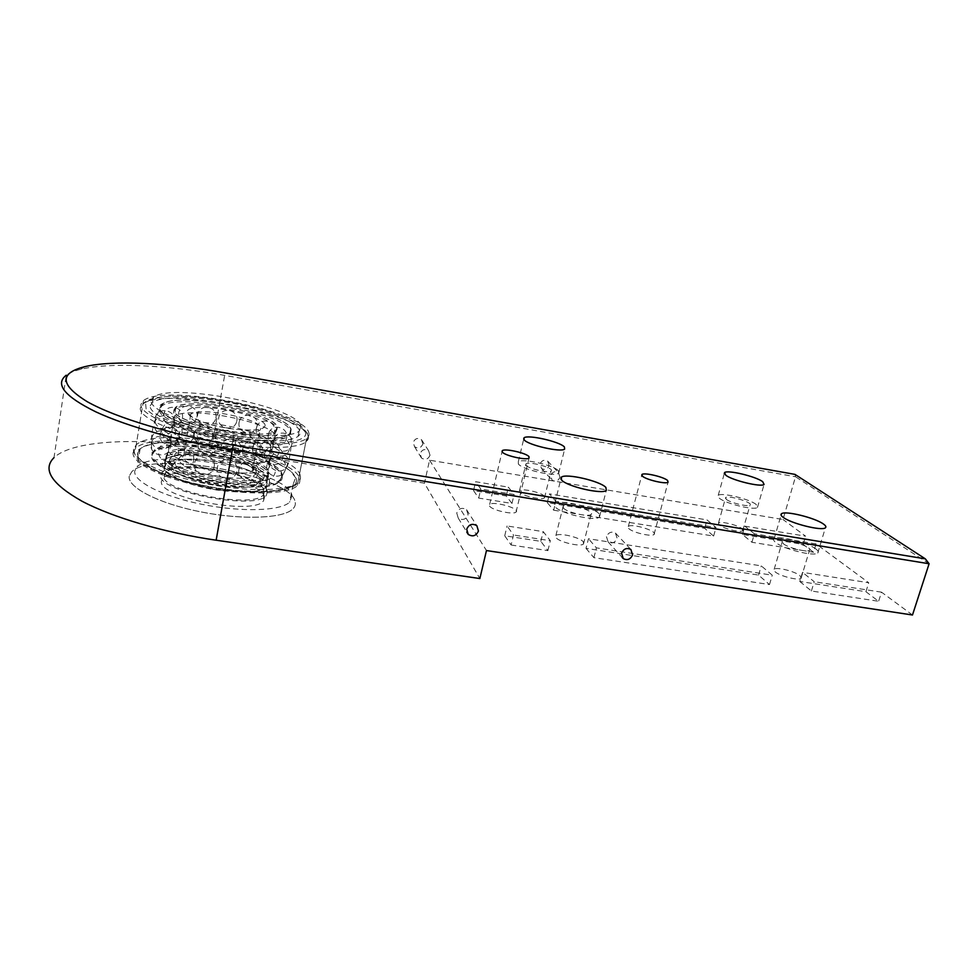 <?xml version="1.0" encoding="UTF-8"?>
<svg xmlns="http://www.w3.org/2000/svg" width="978" height="978" viewBox="0 0 978 978"><rect width="100%" height="100%" fill="white"/><g stroke="black" fill="none" stroke-linecap="round" stroke-linejoin="round"><path stroke-width="0.73" stroke-dasharray="4.89 3.67" d="M794.98 474.391L795.517 476.751L224.475 375.332C168.35 365.283 110.538 362.08 80.942 369.232C74.536 370.772 69.646 372.765 66.247 375.197L54.01 457.631C73.423 439.305 143.925 437.19 211.419 448.45L424.476 483.181L479.856 578.548M929.1 563.756L795.517 476.751L782.999 519.501L429.55 460.186L424.476 483.181M549.147 465.601L547.643 461.078C544.22 459.379 541.69 460.369 540.064 464.049L541.519 468.535C544.942 470.271 547.484 469.293 549.147 465.601M422.826 444.024L421.481 439.648C417.789 437.484 415.039 438.389 413.254 442.386L414.55 446.701C418.242 448.926 421.005 448.034 422.826 444.024M430.014 455.259L428.633 450.772C424.831 448.547 422.007 449.489 420.149 453.596L421.481 458.034C425.283 460.308 428.132 459.391 430.014 455.259M559.978 477.203L558.45 472.557C554.929 470.821 552.338 471.836 550.638 475.626L552.13 480.235C555.651 482.007 558.267 481.005 559.978 477.203M456.738 513.022L458.242 518.083C462.606 520.651 465.883 519.562 468.095 514.819L466.555 509.697C462.191 507.191 458.914 508.303 456.738 513.022M606.47 536.69L608.108 541.91C612.106 543.902 615.125 542.717 617.142 538.365L615.455 533.096C611.458 531.152 608.463 532.35 606.47 536.69M628.622 528.401C632.045 532.423 651.788 537.105 654.05 534.428C658.463 531.286 631.531 522.998 628.292 526.47L628.622 528.401M489.587 506.091C491.873 510.21 513.474 515.064 516.066 512.044C520.809 508.609 493.218 500.724 489.66 504.465L489.587 506.091M756.165 504.452C749.282 498.878 721.189 492.178 718.219 495.381L719.307 498.181C725.566 503.67 754.625 510.712 757.473 507.411L756.165 504.452M726.312 499.367C730.285 502.802 748.243 507.13 750.04 505.1C753.781 502.704 728.243 494.917 725.615 497.606L726.312 499.367M741.984 528.695L742.73 530.663C740.896 532.9 723.023 528.572 719.136 524.941L718.475 523.059C720.358 520.846 737.864 525.039 741.984 528.695M815.958 549.049C807.669 542.423 777.718 535.052 774.173 538.756C773.133 539.611 773.635 540.858 775.676 542.509C783.231 549.049 814.344 556.849 817.767 553.035C818.843 552.105 818.244 550.785 815.958 549.049M783.341 543.744C788.134 547.839 807.351 552.631 809.491 550.272C813.928 547.399 785.578 538.169 782.376 541.396L783.341 543.744M800.053 575.7L801.08 578.316C798.879 580.92 779.772 576.115 775.089 571.8L774.173 569.269C776.422 566.714 795.09 571.348 800.053 575.7M599.123 513.805C593.414 506.934 559.269 499.098 554.783 503.633L554.917 506.616C559.722 513.413 595.174 521.69 599.477 517.032L599.123 513.805M563.328 507.985C566.433 512.215 588.328 517.325 591.03 514.44C596.054 511.103 567.008 502.423 563.218 506.103L563.328 507.985M583.34 541.849L583.487 543.988C580.724 547.167 558.951 542.093 555.956 537.57L555.883 535.541C558.707 532.411 579.991 537.301 583.34 541.849M558.462 470.821C553.829 465.125 521.971 457.985 518.291 461.824L518.377 464C522.264 469.611 555.198 477.105 558.707 473.169L558.462 470.821M526.005 465.296C528.511 468.804 548.866 473.413 551.079 470.98C555.247 468.266 528.976 460.907 525.932 463.914L526.005 465.296M544.404 496.225L544.501 497.79C542.252 500.467 521.995 495.883 519.55 492.142L519.514 490.65C521.836 488.01 541.678 492.46 544.404 496.225M308.742 432.606C309.488 434.868 308.742 436.848 306.505 438.56C297.3 446.005 256.126 445.76 213.669 436.97C171.162 428.266 139.01 413.291 141.015 404.22L143.473 400.625C164.341 383.058 304.366 410.674 308.742 432.606M150.221 405.784L152.421 402.459C162.617 394.831 205.661 396.787 243.461 405.662C281.407 414.415 308.119 428.694 298.058 436.347C289.794 442.997 253.082 442.753 215.343 434.965C177.544 427.239 148.693 413.938 150.221 405.784M129.255 476.127C126.944 487.117 158.363 503.45 200.307 511.787C242.177 520.223 283.155 518.487 292.642 509.11C294.94 506.946 295.772 504.526 295.111 501.861C291.688 475.76 153.179 449.55 131.81 471.689L129.255 476.127L131.81 471.689C153.179 449.55 291.688 475.76 295.111 501.861C295.772 504.526 294.94 506.946 292.642 509.11C283.155 518.487 242.177 520.223 200.307 511.787C158.363 503.45 126.944 487.117 129.255 476.127M151.077 400.577L153.277 397.312C171.663 381.86 297.703 406.824 301.077 426.115L299.06 431.237C290.808 437.765 254.084 437.386 216.309 429.574C178.473 421.824 149.573 408.608 151.077 400.577M511.103 544.99L547.888 550.626L540.834 541.36L504.734 535.773L511.103 544.99L513.511 535.003L507.081 525.968L543.23 531.641L550.345 540.724L513.511 535.003M473.548 490.626L478.694 498.071L511.971 503.462L506.262 495.968L473.548 490.626L475.601 481.726L508.364 487.13L514.122 494.477L480.797 489.024L475.601 481.726M799.784 581.47L811.41 590.993L878.623 601.287L865.921 591.714L799.784 581.47L802.522 572.35L868.733 582.741L816.08 543.902L813.574 552.252L803.158 544.391L742.436 534.489L751.948 542.277L813.574 552.252M586.005 548.365L593.903 557.668L769.503 584.575L758.573 575.088L586.005 548.365L588.475 538.744L761.263 565.871L772.265 575.198L596.421 547.876L588.475 538.744M553.682 510.21L713.61 536.078L704.673 528.328L547.289 502.655L553.682 510.21L555.883 501.311L549.44 493.902L707.008 519.905L716.006 527.521L555.883 501.311M429.55 460.186L486.469 550.553M547.289 502.655L549.44 493.902M704.673 528.328L707.008 519.905M758.573 575.088L761.263 565.871M769.503 584.575L772.265 575.198M742.436 534.489L744.808 526.152L805.603 536.176L782.999 519.501M803.158 544.391L805.603 536.176M912.486 615.003L881.508 592.167L878.623 601.287M865.921 591.714L868.733 582.741M506.262 495.968L508.364 487.13M511.971 503.462L514.122 494.477M504.734 535.773L507.081 525.968M540.834 541.36L543.23 531.641M713.61 536.078L716.006 527.521M593.903 557.668L596.421 547.876M751.948 542.277L754.38 533.805L744.808 526.152M816.08 543.902L754.38 533.805M811.41 590.993L814.222 581.714L802.522 572.35M881.508 592.167L814.222 581.714M478.694 498.071L480.797 489.024M547.888 550.626L550.345 540.724M172.8 419L174.341 416.457C186.59 405.185 274.305 422.496 275.417 436.176L273.95 439.635L271.346 441.029C262.385 444.012 247.214 443.865 225.82 440.589C197.177 436.017 171.602 425.406 172.8 419M224.06 450.259C195.466 445.76 169.964 435.039 171.187 428.45L172.739 425.833L175.392 424.366C194.524 415.626 272.679 432.447 273.657 445.418L272.177 448.975C264.989 453.462 248.95 453.89 224.06 450.259M271.639 456.005L270.136 459.66L267.324 461.249C258.278 464.44 243.18 464.464 222.055 461.335C193.51 456.909 168.094 446.066 169.341 439.281L170.905 436.567C183.253 424.513 270.686 441.579 271.639 456.005M220.319 470.931C191.822 466.579 166.468 455.626 167.751 448.67L169.328 445.882L172.177 444.22C191.712 434.917 269.072 451.579 269.891 465.173L268.375 468.927C261.15 473.755 245.136 474.428 220.319 470.931M268.216 473.963L266.688 477.826C255.771 491.152 161.932 472.496 166.223 457.667L167.8 454.807C180.233 442.032 267.41 458.865 268.216 473.963M277.116 427.252L275.674 430.613C265.038 442.068 170.368 422.826 174.353 409.868L175.881 407.386C188.094 396.493 275.93 413.914 277.116 427.252M291.151 429.635L290.613 432.826C286.86 439.061 259.561 440.296 227.874 434.929C181.994 427.655 146.993 409.623 163.485 403.254C184.989 391.628 288.865 413.291 291.151 429.635M282.153 476.2C282.74 478.78 281.334 480.993 277.972 482.826C267.08 487.839 247.397 488.328 218.925 484.306C179.243 478.389 145.673 462.411 152.213 453.56C161.187 434.538 280.148 455.772 282.153 476.2M281.811 476.139L279.891 481.225C266.224 498.315 145.6 474.208 151.993 455.393L153.998 451.922C170.123 435.736 279.952 456.885 281.811 476.139M152.287 453.694L154.279 450.247C170.392 434.146 280.258 455.32 282.129 474.489L280.209 479.55C266.554 496.555 145.893 472.423 152.287 453.694M268.559 474.024L267.018 477.912C256.04 491.335 161.517 472.533 165.857 457.606L167.446 454.733C179.964 441.873 267.727 458.816 268.559 474.024M166.15 455.919L167.739 453.058C180.245 440.259 268.033 457.227 268.877 472.374L267.336 476.237C256.358 489.599 161.822 470.785 166.15 455.919M290.478 431.249L288.681 435.711C275.368 450.479 153.68 425.662 159.732 409.171L161.676 406.151C177.531 392.276 288.168 414.134 290.478 431.249M160.025 407.435L161.957 404.44C177.813 390.65 288.473 412.533 290.808 429.574L289.011 434C275.71 448.694 153.986 423.853 160.025 407.435M277.141 429L275.686 432.398C264.977 444 169.646 424.635 173.693 411.53L175.233 409.024C187.544 397.985 275.955 415.491 277.141 429M173.986 409.806L175.527 407.313C187.825 396.347 276.261 413.877 277.459 427.313L276.004 430.699C265.307 442.227 169.952 422.851 173.986 409.806M133.142 452.374L135.661 448.217C156.871 427.569 295.882 454.244 299.623 478.988C300.295 481.518 299.5 483.792 297.226 485.809C287.825 494.55 246.786 495.638 204.708 487.093C162.593 478.633 130.918 462.741 133.142 452.374M264.512 497.117L263.644 500.491C255.82 516.164 156.957 497.655 161.48 481.127L164.035 477.313C179.622 464.66 263.877 481.433 264.512 497.117M163.742 475.455L166.211 471.787L168.216 470.662C187.703 460.552 263.791 476.873 264.402 491.188L263.547 494.428C255.881 509.465 159.426 491.347 163.742 475.455M171.859 465.846L175.685 461.75C192.556 453.12 259.94 467.594 260.295 479.856L260.185 481.421L256.065 484.892C238.974 493.572 168.534 477.655 171.859 465.846M169.512 460.626L169.597 460.063C171.81 444.77 263.461 460.259 264.219 475.711C264.586 477.875 263.094 479.648 259.745 481.042C241.566 490.222 165.844 473.107 169.512 460.626M268.473 476.396L266.908 480.332C255.845 493.951 160.698 475.039 165.099 459.917L166.7 457.007C179.329 443.963 267.63 460.993 268.473 476.396M268.033 478.707L266.468 482.667C259.121 487.79 242.899 488.621 217.788 485.174C188.937 480.858 163.326 469.587 164.695 462.288L166.297 459.354C178.937 446.212 267.214 463.217 268.033 478.707M267.153 483.315L266.273 486.604C259.855 492.423 243.4 493.56 216.92 490.015C188.082 485.724 162.507 474.403 163.888 467.007L166.382 463.364C181.81 451.2 266.395 468.12 267.153 483.315M267.312 491.641L266.407 495.112C258.339 511.054 155.979 491.8 160.722 474.978L163.326 471.127C179.39 458.266 266.505 475.638 267.312 491.641M291.957 495.491L289.622 502.191C280.637 510.919 241.884 512.386 202.275 504.404C162.629 496.518 132.751 481.2 134.781 470.919L137.201 466.714C157.275 446.078 288.95 471.115 291.957 495.491M137.702 453.107L140.111 449.098C160.062 429.538 292.104 454.892 295.332 478.303L293.045 484.697C284.121 492.973 245.319 493.976 205.588 485.919C165.795 477.949 135.746 462.949 137.702 453.107M211.419 448.45L225.111 372.899M256.383 472.081C255.234 478.23 242.581 479.758 218.424 476.677C183.803 471.372 165.844 456.164 190.074 454.244C212.739 451.824 255.368 463.23 256.383 472.081M253.51 468.193L252.434 470.736C247.336 474.171 236.187 474.672 218.986 472.252C196.798 468.083 184.683 462.936 182.654 456.824L183.754 454.758C192.189 445.931 253.449 457.826 253.51 468.193M189.72 415.992L190.796 414.171C199.096 406.457 260.759 418.694 261.04 428.022L260.014 430.283C254.965 433.23 243.791 433.388 226.48 430.785C204.133 426.469 191.884 421.542 189.72 415.992M265.197 425.234C264.194 430.638 251.529 431.616 227.202 428.181C192.311 422.472 173.95 408.523 198.241 407.557C220.918 406.078 263.962 417.398 265.197 425.234M305.283 432.031C309.989 442.557 274.305 446.555 228.265 438.755L199.989 432.899C182.067 427.997 167.495 422.753 156.26 417.166L146.187 409.366L145.526 402.875C149.658 399.44 157.751 397.239 169.781 396.286C196.321 395.442 234.72 401.188 265.148 410.295C279.512 415.039 290.784 419.941 298.95 425.002L305.283 432.031M308.082 435.956C308.828 438.23 308.082 440.234 305.845 441.97C297.911 448.596 265.111 449.55 227.703 443.303C179.561 435.662 137.189 417.826 140.453 407.692L142.91 404.048C163.803 386.261 303.755 413.816 308.082 435.956M300.27 475.699C300.955 478.205 300.16 480.467 297.887 482.46C289.806 490.076 257.08 492.056 219.928 486.152C172.104 479.012 130.257 460.345 133.693 448.963L136.223 444.843C157.397 424.415 296.481 451.164 300.27 475.699M296.187 478.438C300.576 490.222 264.879 495.932 219.206 488.621L191.187 482.924C173.461 477.973 159.072 472.508 148.008 466.555L138.167 458.034L137.666 450.699C141.871 446.665 149.976 443.902 161.993 442.411C188.473 440.565 226.627 445.797 256.749 455.112C270.943 460.027 282.055 465.222 290.063 470.675L296.187 478.438M84.683 366.701L80.942 369.232M414.55 446.701L421.481 458.034M421.481 439.648L428.633 450.772M541.519 468.535L552.13 480.235M547.643 461.078L558.45 472.557M458.242 518.083L466.763 532.02M466.555 509.697L476.861 525.724M608.108 541.91L622.167 557.399M615.455 533.096L630.883 549.477M654.05 534.428L668.072 482.215M628.292 526.47L641.727 475.357M516.066 512.044L529.037 458.095M489.66 504.465L502.044 451.702M757.473 507.411L764.075 484.44M718.219 495.381L724.27 473.67M742.73 530.663L750.04 505.1M718.475 523.059L725.615 497.606M817.767 553.035L825.383 527.778M774.173 538.756L781.08 515.149M801.08 578.316L809.491 550.272M774.173 569.269L782.376 541.396M599.477 517.032L606.299 490.43M554.783 503.633L560.859 479.073M583.487 543.988L591.03 514.44M555.883 535.541L563.218 506.103M558.707 473.169L564.648 449.085M518.291 461.824L523.682 439.232M544.501 497.79L551.079 470.98M519.514 490.65L525.932 463.914M143.473 400.625L135.661 448.217M306.505 438.56L297.226 485.809M153.277 397.312L152.421 402.459M299.06 431.237L298.058 436.347M172.984 418.132L175.392 424.366M273.547 447.203L271.346 441.029M172.739 425.833L170.905 436.567M272.177 448.975L270.136 459.66M169.5 438.486L172.177 444.22M269.806 466.946L267.324 461.249M169.328 445.882L167.8 454.807M268.375 468.927L266.688 477.826M252.434 470.736L253.999 469.892L250.258 466.323C245.221 463.401 237.067 460.455 225.808 457.496C215.062 455.43 205.832 454.293 198.094 454.098L183.754 454.758L190.796 414.171L189.83 413.498C187.568 412.655 188.546 414.012 192.764 417.569C200.429 421.836 211.896 425.332 227.153 428.071C244.72 431.188 259.341 429.684 257.214 429.672L260.014 430.283L252.434 470.736M175.881 407.386L174.341 416.457M275.674 430.613L273.95 439.635M305.845 441.97C307.801 439.513 308.302 436.604 307.349 433.242L301.407 426.31L288.388 418.816L266.224 410.515C245.27 404.599 223.424 400.21 200.698 397.349L170.685 396.102L155.025 397.838C148.79 399.476 144.756 401.542 142.91 404.048L136.223 444.843L134.389 448.413C133.656 448.768 133.827 456.897 140.306 461.677C149.487 470.504 181.859 482.949 219.268 488.78C257.935 495.455 293.889 491.311 297.887 482.46L305.845 441.97M277.972 482.826C288.534 467.716 292.74 451.054 290.613 432.826M163.485 403.254C153.35 418.621 149.585 435.393 152.213 453.56M269.818 459.709C266.847 471.298 285.234 475.76 288.021 464.122C290.979 452.521 272.605 448.083 269.818 459.709M268.473 434.049C265.588 445.54 283.816 449.904 286.517 438.376C289.39 426.885 271.175 422.533 268.473 434.049M264.793 453.547C261.884 464.99 280.05 469.354 282.764 457.863C285.662 446.42 267.507 442.08 264.793 453.547M256.468 427.789C253.644 439.159 271.725 443.437 274.366 432.019C277.177 420.65 259.097 416.371 256.468 427.789M252.862 447.105C250.026 458.425 268.045 462.704 270.686 451.323C273.522 440.002 255.502 435.736 252.862 447.105M239.194 421.934C236.444 433.254 254.488 437.459 257.055 426.09C259.806 414.77 241.774 410.577 239.194 421.934M235.674 441.164C232.898 452.435 250.881 456.628 253.473 445.308C256.236 434.036 238.277 429.855 235.674 441.164M236.737 421.322C239.488 410.002 221.407 405.797 218.84 417.154C216.077 428.474 234.17 432.679 236.737 421.322M233.229 440.552C236.004 429.281 217.984 425.088 215.392 436.396C212.617 447.667 230.649 451.86 233.229 440.552M215.845 418.205C218.583 406.824 200.331 402.643 197.776 414.073C195.05 425.467 213.314 429.635 215.845 418.205M212.397 437.557C215.148 426.225 196.969 422.056 194.39 433.437C191.639 444.782 209.842 448.939 212.397 437.557M196.896 417.203C199.634 405.687 181.126 401.493 178.583 413.058C175.844 424.574 194.353 428.755 196.896 417.203M193.485 436.75C196.236 425.283 177.8 421.127 175.233 432.631C172.47 444.098 190.918 448.254 193.485 436.75M182.299 418.474C185.062 406.799 166.26 402.581 163.681 414.305C160.93 425.98 179.744 430.198 182.299 418.474M178.901 438.291C181.676 426.665 162.947 422.472 160.343 434.146C157.568 445.785 176.309 449.966 178.901 438.291M174.157 421.97C176.957 410.1 157.837 405.821 155.221 417.728C152.409 429.611 171.553 433.877 174.157 421.97M170.722 442.08C173.546 430.283 154.5 426.029 151.859 437.887C149.023 449.697 168.094 453.939 170.722 442.08M173.852 427.3C176.725 415.259 157.324 410.894 154.634 422.985C151.761 435.039 171.187 439.391 173.852 427.3M170.368 447.716C173.265 435.723 153.937 431.396 151.223 443.437C148.326 455.43 167.678 459.758 170.368 447.716M181.798 433.804C184.744 421.604 165.135 417.154 162.385 429.403C159.438 441.604 179.06 446.041 181.798 433.804M178.24 454.464C181.211 442.325 161.688 437.899 158.901 450.088C155.918 462.239 175.465 466.653 178.24 454.464M197.153 440.552C200.172 428.254 180.465 423.719 177.629 436.054C174.61 448.352 194.329 452.9 197.153 440.552M193.497 461.371C196.541 449.134 176.908 444.611 174.06 456.897C171.003 469.147 190.649 473.658 193.497 461.371M217.752 446.53C220.832 434.208 201.15 429.586 198.265 441.958C195.172 454.281 214.879 458.914 217.752 446.53M214.011 467.398C217.116 455.137 197.507 450.528 194.598 462.839C191.468 475.112 211.101 479.721 214.011 467.398M221.162 446.249C218.094 458.535 237.666 463.132 240.539 450.797C243.608 438.511 224.048 433.914 221.162 446.249M217.409 467.044C214.316 479.281 233.815 483.878 236.713 471.579C239.806 459.354 220.319 454.77 217.409 467.044M242.874 448.205C239.793 460.369 259.133 465.002 262.018 452.765C265.087 440.589 245.759 435.98 242.874 448.205M239.072 468.817C235.955 480.931 255.221 485.553 258.131 473.376C261.224 461.249 241.982 456.653 239.072 468.817M260.197 447.631C257.128 459.648 276.175 464.244 279.048 452.178C282.104 440.173 263.058 435.589 260.197 447.631M256.37 467.985C253.278 479.941 272.251 484.538 275.148 472.521C278.217 460.565 259.256 455.992 256.37 467.985M270.808 444.721C267.801 456.543 286.542 461.09 289.366 449.22C292.373 437.386 273.632 432.851 270.808 444.721M267.006 464.77C263.962 476.543 282.63 481.078 285.478 469.257C288.51 457.484 269.855 452.961 267.006 464.77M154.279 450.247L153.998 451.922M280.209 479.55L279.891 481.225M167.739 453.058L167.446 454.733M267.336 476.237L267.018 477.912M161.957 404.44L161.676 406.151M289.011 434L288.681 435.711M175.527 407.313L175.233 409.024M276.004 430.699L275.686 432.398M273.583 439.966C270.625 451.604 289.085 456.066 291.847 444.367C294.794 432.728 276.334 428.278 273.583 439.966M166.211 471.787L164.035 477.313M263.547 494.428L263.644 500.491M175.685 461.75L168.216 470.662M260.185 481.421L264.304 493.022M256.065 484.892L259.745 481.042M171.932 465.32L169.597 460.063M166.7 457.007L166.297 459.354M266.908 480.332L266.468 482.667M216.957 490.125L181.48 480.931L163.595 469.77L162.018 464.929C162.482 462.325 164.328 459.99 167.568 457.949L175.771 455.552L209.488 455.968L247.141 464.697L268.351 477.117C269.916 480.394 269.916 483.23 268.363 485.626C266.493 487.863 262.324 489.746 255.869 491.262L216.957 490.125M166.382 463.364L163.326 471.127M266.273 486.604L266.407 495.112M140.111 449.098L137.201 466.714M293.045 484.697L289.622 502.191"/><path stroke-width="1.47" d="M225.111 372.899L794.98 474.391L925.335 558.854L233.216 445.112C174.451 435.479 115.966 417.899 87.397 401.787C60.049 384.892 59.145 373.193 84.683 366.701C113.472 359.806 170.062 363.021 225.111 372.899M66.247 375.197C54.646 384.183 64.511 396.408 95.881 411.885C127.531 426.616 180.307 441.42 232.63 449.966L929.1 563.756L925.335 558.854M54.01 457.631C42.152 469.428 51.492 483.963 82.005 501.225C112.837 517.545 164.561 532.717 216.138 540.211L479.856 578.548L486.469 550.553L912.486 615.003L929.1 563.756M564.367 446.909L564.648 449.085C561.213 452.655 528.132 445.124 524.135 439.856L524.012 437.838C527.619 434.354 559.612 441.555 564.367 446.909M605.895 487.435L606.299 490.43C602.093 494.672 566.458 486.347 561.519 479.966L561.323 477.203C565.724 473.083 600.04 480.968 605.895 487.435M823.476 524.061C825.799 525.712 826.434 526.946 825.383 527.778C822.058 531.262 790.774 523.462 783.072 517.264C780.994 515.712 780.456 514.538 781.483 513.768C784.931 510.394 815.041 517.765 823.476 524.061M762.693 481.665L764.075 484.44C761.287 487.435 732.106 480.394 725.725 475.186L724.576 472.582C727.473 469.672 755.688 476.396 762.693 481.665M528.988 456.628L529.037 458.095C526.543 460.589 504.721 455.65 502.276 452.044L502.301 450.65C504.868 448.205 526.213 452.985 528.988 456.628M667.571 480.467L668.072 482.215C665.908 484.428 645.969 479.709 642.375 476.139L641.959 474.477C644.184 472.301 663.683 476.861 667.571 480.467M466.702 529.196C468.963 524.306 472.35 523.144 476.861 525.724L478.45 531.017C476.152 535.932 472.741 537.069 468.23 534.416L466.702 529.196M621.568 553.206C623.646 548.731 626.751 547.484 630.883 549.477L632.595 554.917C630.492 559.404 627.375 560.639 623.255 558.597L621.568 553.206M216.138 540.211L233.216 445.112M466.763 532.02L468.23 534.416M622.167 557.399L623.255 558.597M641.727 475.357L641.959 474.477M502.044 451.702L502.301 450.65M724.27 473.67L724.576 472.582M781.08 515.149L781.483 513.768M560.859 479.073L561.323 477.203M523.682 439.232L524.012 437.838"/></g></svg>
